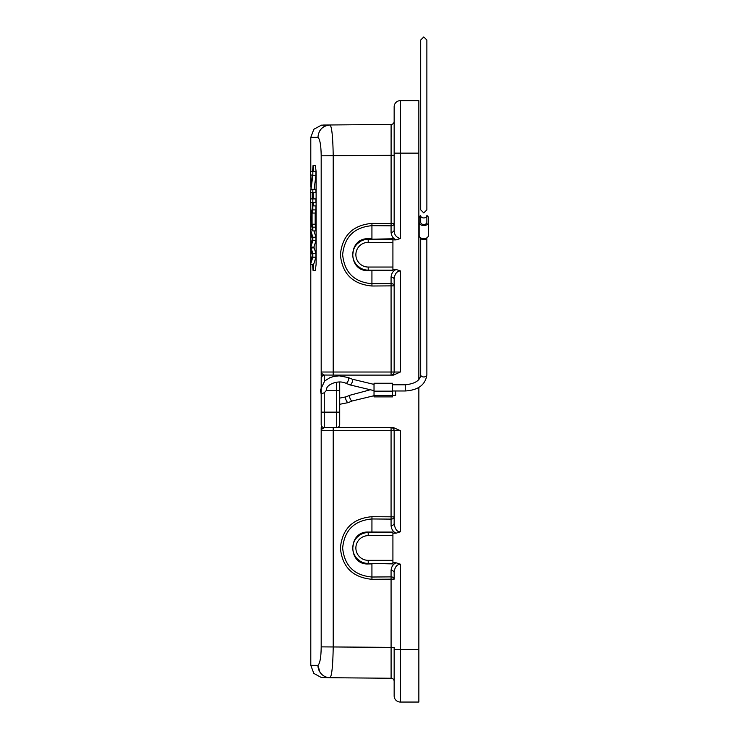 <?xml version="1.0" encoding="UTF-8"?>
<svg xmlns="http://www.w3.org/2000/svg" width="739" height="739" viewBox="0 0 739 739"><rect width="100%" height="100%" fill="white"/><g stroke="black" fill="none" stroke-linecap="round" stroke-linejoin="round"><path stroke-width="1.11" d="M392.917 560.347L368.216 560.347A12.351 12.351 0 0 1 355.875 547.996A12.351 12.351 0 0 1 368.216 535.646L392.917 535.646L392.917 563.912L368.216 563.432A15.436 15.436 0 0 1 352.78 547.996A15.436 15.436 0 0 1 368.216 532.56L392.917 532.56L392.917 532.071L368.512 532.043C347.459 530.999 347.736 565.4 368.512 563.949L371.929 563.912L371.929 577.02C354.175 575.395 344.42 565.714 342.647 547.978C344.439 530.251 354.203 520.579 371.929 518.963L391.07 519.12L391.07 427.595A3.085 3.085 0 0 1 394.155 430.68L333.215 430.68L333.215 646.874C332.892 665.627 331.829 675.908 330.047 677.718L391.097 678.254L391.07 576.873A3.085 2.282 180 0 1 394.155 579.145L394.155 572.633C394.617 567.349 396.677 564.531 400.326 564.171L396.132 562.813C393.176 564.069 391.485 566.582 391.07 570.36A3.085 2.282 0 0 1 394.155 572.633L394.155 579.145L371.948 579.302C352.706 577.492 342.185 567.035 340.393 547.932C342.305 528.828 352.826 518.409 371.948 516.69L371.929 532.56L368.216 532.56L368.512 532.043M365.565 563.201L364.17 562.887M360.41 561.307L357.214 558.823M355.256 556.365L354.794 555.608M352.78 547.904L353.325 543.959M357.288 537.096L360.447 534.657M364.179 533.096L364.974 532.902M392.917 535.646L392.917 532.56M392.917 533.179L396.132 533.179L400.326 531.812C397 531.923 394.949 529.106 394.155 523.351L394.155 430.68L400.326 430.68L393.425 427.595L324.273 427.595A3.085 3.085 0 0 1 321.188 424.5L321.188 393.795L324.273 392.778L326.259 390.543L326.73 388.668M394.155 523.351A3.085 2.282 180 0 1 391.07 525.632C391.494 529.41 393.185 531.923 396.132 533.179M392.917 563.432L368.216 563.432L368.512 563.949M392.917 562.813L396.132 562.813M400.326 372.022L393.425 375.107L336.624 375.107A3.085 3.085 0 0 1 338.628 375.846A3.085 3.085 0 0 0 336.624 375.107L323.848 375.033L321.881 373.564L321.262 372.022L391.097 372.022L391.07 283.582A3.085 2.282 180 0 1 394.155 285.854L394.155 279.342C394.58 274.123 396.631 271.305 400.326 270.88L396.132 269.523C393.176 270.779 391.485 273.291 391.07 277.07A3.085 2.282 0 0 1 394.155 279.342L394.155 372.022A3.085 3.085 0 0 1 391.07 375.107A3.085 3.085 0 0 0 394.155 372.022L400.326 372.022L400.326 270.88M394.155 647.456L394.155 695.879A6.171 6.171 0 0 0 400.326 702.05L418.856 702.05L418.856 387.412M418.856 379.458L418.856 100.643L400.326 100.643L400.326 238.521C396.132 237.385 394.072 234.559 394.155 230.06L394.155 223.547A3.085 2.282 0 0 1 391.07 225.829L391.097 223.547L371.948 223.39C352.826 225.118 342.305 235.529 340.393 254.641C342.185 273.744 352.706 284.201 371.957 286.011L394.155 285.854L394.155 372.022A3.085 3.085 0 0 1 391.07 375.107L391.097 372.022L394.155 372.022A3.085 3.085 0 0 1 391.07 375.107M392.917 239.879L396.132 239.879L400.326 238.521M392.917 269.523L396.132 269.523M339.709 424.5A3.085 3.085 0 0 1 336.624 427.595A3.085 3.085 0 0 0 339.709 424.5L339.709 382.017M391.107 136.798L391.097 124.448A3.085 3.085 0 0 0 394.155 121.362L394.155 155.236M394.155 155.319L394.155 223.547L394.155 155.319L391.097 155.319L391.097 124.448L330.047 124.974A12.351 12.203 -90.5 0 0 319.867 130.674M400.326 100.643A6.171 6.171 180 0 0 394.155 106.822L394.155 230.06A3.085 2.282 180 0 1 391.07 232.342L391.07 225.829L371.929 225.672L371.929 238.78L368.512 238.752C347.663 237.57 347.441 271.675 368.512 270.65L371.929 270.622L371.929 283.73C354.175 282.104 344.42 272.423 342.647 254.687C344.439 236.951 354.203 227.279 371.929 225.672L371.948 223.39M396.132 239.879C393.176 238.632 391.494 236.12 391.07 232.342M400.326 702.05A6.171 6.171 0 0 1 394.155 695.879A6.171 6.171 0 0 0 400.326 702.05L400.326 649.563L418.856 649.563M392.917 239.27L392.917 238.78L368.216 239.27L392.917 239.27L392.917 267.047L368.216 267.047A12.351 12.351 0 0 1 355.875 254.706A12.351 12.351 0 0 1 368.216 242.355L392.917 242.355M392.917 270.141L368.216 270.141L392.917 270.622L392.917 267.047M368.216 267.047L368.216 270.141A15.436 15.436 0 0 1 352.78 254.706A15.436 15.436 0 0 1 368.216 239.27L368.512 238.752M365.574 269.911L364.17 269.596M360.41 268.017L357.214 265.532M355.256 263.084L354.794 262.317M352.78 254.613L353.325 250.669M357.288 243.805L360.447 241.367M364.179 239.806L364.974 239.612M333.197 375.107L333.215 155.818C332.892 137.066 331.829 126.785 330.047 124.974C322.666 125.769 318.638 129.898 317.946 137.371L310.796 137.371L317.835 137.352M394.155 223.547L391.097 223.547L391.097 155.319L321.188 155.818C321.031 145.306 319.95 139.154 317.946 137.371M321.188 376.16L321.262 372.022M310.796 264.276L310.796 665.322L317.955 665.349C319.996 663.345 321.077 657.193 321.188 646.874L321.188 427.595L321.262 430.68L321.881 429.137L324.273 427.595A3.085 3.085 0 0 1 321.197 424.676L321.881 429.137M321.188 377.001L321.188 377.592M321.188 377.998L321.188 395.171M321.188 407.522L321.188 424.602M324.273 381.37L324.273 375.107A3.085 3.085 0 0 0 321.188 378.192L321.188 385.961M329.566 677.709L330.047 677.718A12.351 12.203 -89.5 0 1 317.955 665.349L319.876 672.019M312.56 264.276L313.068 270.446L315.331 270.446L316.116 264.276L316.116 171.651L315.331 165.481L313.068 165.481L312.56 171.651M312.56 192.722L312.56 198.92M312.56 202.468L312.56 207.059M313.687 270.446L313.179 264.276M313.179 205.895L313.179 202.468M313.179 198.92L313.179 192.722M313.179 171.651L313.687 165.481M315.95 237.228L312.837 237.228L312.837 240.637L315.95 240.637L315.95 237.228L313.955 230.919M315.95 240.637L313.918 247.112L315.95 253.569L312.837 253.569L310.814 247.112L312.837 240.637M315.95 257.181L312.837 257.181L310.583 264.276L313.687 264.276L315.95 257.181L315.95 253.569M315.95 209.922L315.95 205.895L312.837 205.895L310.583 216.832L310.583 220.647L312.837 230.919L315.95 230.919L315.183 224.222L315.183 213.044L315.95 209.922L312.837 209.922L312.837 205.895M315.95 202.468L315.95 198.92L310.583 198.92L310.583 202.468L315.95 202.468M315.95 175.291L315.95 171.651L310.583 171.651L310.583 175.051L312.292 175.051L310.583 192.722L315.95 192.722L315.95 189.332L310.999 189.332L312.837 175.291L315.95 175.291L314.103 189.332M310.583 264.276L310.583 260.645L312.477 255.445L310.583 249.154L310.583 244.886L312.477 238.974L310.583 233.45L310.583 229.894L312.579 229.894M312.837 237.228L310.583 229.894M313.918 247.112L310.814 247.112M312.837 253.569L312.837 257.181M315.183 213.044L312.07 213.044L312.837 209.922M315.183 224.222L312.07 224.222L312.07 213.044M315.95 227.159L312.837 227.159L312.07 224.222M312.837 227.159L312.837 230.919M310.786 218.818L311.821 214.134L311.821 223.196L310.786 218.818L311.821 218.818M311.821 220.314L311.174 220.268M312.837 198.92L312.837 202.468M312.837 171.651L312.837 175.291M312.837 189.332L312.837 192.722M374.026 396.88L374.026 395.531L392.548 395.531L392.548 396.88L374.026 396.88M392.548 395.531L392.548 383.255L374.026 383.255L374.026 395.531M392.548 395.337L395.642 395.337L395.642 390.977M428.417 235.399A4.628 3.27 180 0 1 423.78 238.679A4.628 3.27 180 0 1 419.152 235.399L419.152 222.3A4.628 3.27 0 0 0 423.78 225.58A4.628 3.27 0 0 0 428.417 222.3L428.417 235.399M419.152 222.3L419.152 217.94A4.628 3.27 180 0 1 420.694 215.492M426.874 215.492A4.628 3.27 180 0 1 428.417 217.94L428.417 222.3M420.694 222.3A3.085 2.18 0 0 0 423.78 224.49A3.085 2.18 0 0 0 426.874 222.3L426.874 215.751A3.085 2.18 180 0 1 423.78 217.94A3.085 2.18 180 0 1 420.694 215.751L420.694 222.3M420.722 237.856A3.085 2.18 0 0 0 423.78 239.769A3.085 2.18 0 0 0 426.846 237.856L426.874 374.784C425.479 384.77 418.274 390.164 405.258 390.977L405.258 384.797L392.548 384.797M368.216 560.347L368.216 563.432M368.216 532.56L368.216 535.646M391.07 525.632L391.07 519.12A3.085 2.282 0 0 0 394.155 516.838L371.948 516.69M391.07 570.36L391.07 576.873L371.929 577.02L371.948 579.302M400.326 430.68L400.326 531.812M400.326 564.171L400.326 649.563L394.155 649.563L394.155 695.879M418.856 153.13L394.155 153.13M371.948 286.011L371.929 283.73L391.07 283.582L391.07 277.07M333.197 427.595L333.215 430.68L321.262 430.68M391.097 678.254A3.085 3.085 0 0 1 394.155 681.34L394.155 647.382L321.188 646.874M371.929 270.141L368.216 270.141L368.512 270.65M321.881 373.564L321.188 375.107L321.188 155.818M373.934 390.617L349.935 384.899A3.085 1.09 -67.8 0 0 351.635 383.421A3.085 1.09 -67.8 0 0 352.642 380.151A3.085 1.09 -67.8 0 0 352.263 379.181L348.3 377.555A3.085 1.09 112.2 0 1 348.679 378.525A3.085 1.09 112.2 0 1 347.672 381.804A3.085 1.09 112.2 0 1 345.963 383.273C337.594 379.338 326.047 385.176 326.656 389.185M339.709 398.118L345.963 396.861A3.085 1.09 67.8 0 0 345.584 397.831A3.085 1.09 67.8 0 0 346.591 401.111A3.085 1.09 67.8 0 0 348.3 402.579L352.263 400.963A3.085 1.09 -112.2 0 1 350.563 399.485A3.085 1.09 -112.2 0 1 349.556 396.215A3.085 1.09 -112.2 0 1 349.935 395.245L369.251 390.072M339.709 390.543L326.259 390.543M336.624 427.595L336.624 382.192M336.624 375.975L336.624 375.107M321.188 412.15L339.709 412.15M324.273 392.778L324.273 427.595M314.158 247.898L311.054 247.898M311.202 216.924L311.821 216.924M392.548 391.162L374.026 391.162M405.258 384.797C415.142 383.744 420.288 380.409 420.694 374.784A3.085 2.18 0 0 0 423.78 376.973A3.085 2.18 0 0 0 426.874 374.784M368.216 239.27L368.216 242.355M368.724 532.56L370.756 532.56M364.761 563.035L362.683 562.407M359.348 560.624L358.738 560.171M362.387 533.706L364.576 532.995M365.177 269.837L364.216 269.606M363.034 269.245L361.805 268.747M362.849 240.23L364.706 239.667M368.724 239.27L370.756 239.27M321.188 378.183L322.444 375.708M321.188 394.183L320.403 390.072L324.661 381.01L329.834 377.712L333.991 376.391L339.229 375.837L348.3 377.555M339.709 404.298L348.3 402.579M310.796 665.349L313.826 673.414L321.391 677.534L330.121 677.709M310.796 171.651L310.796 137.371L313.826 129.288L321.391 125.168L329.557 124.993M329.576 124.993L323.035 125.039M310.796 175.051L310.796 187.115M310.796 192.722L310.796 198.92M310.796 202.468L310.796 215.622M310.796 221.783L310.796 229.894M310.796 234.161L310.796 244.046M310.796 249.985L310.796 259.962M321.188 427.595L321.188 429.747M352.263 379.181L374.1 384.428M420.694 237.847L420.694 374.784M426.874 215.751L426.874 217.94M420.694 215.751L420.694 217.94M423.78 36.95L426.874 40.035L426.874 209.839L423.78 212.924L420.694 209.839L420.694 40.035L423.78 36.95M420.694 204.435L420.694 201.285M426.874 204.435L426.874 201.285M405.258 390.977L392.548 390.977M352.263 400.963L374.026 395.716M345.963 396.861L349.935 395.245M349.935 384.899L345.963 383.273"/></g></svg>
